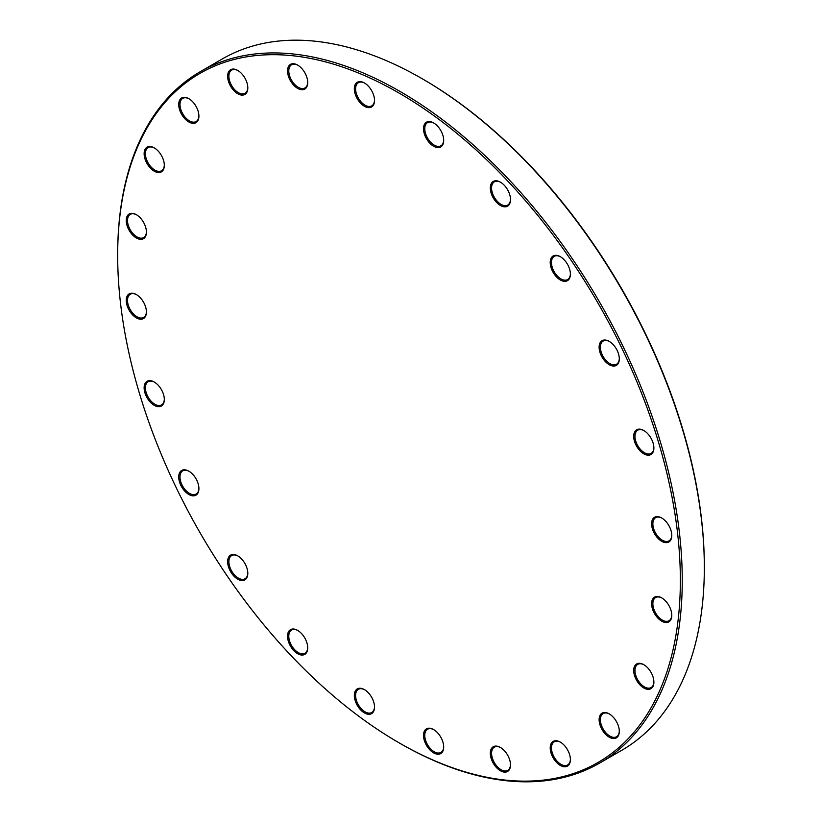 <?xml version="1.0" encoding="UTF-8"?>
<svg xmlns="http://www.w3.org/2000/svg" width="822" height="822" viewBox="0 0 822 822"><rect width="100%" height="100%" fill="white"/><g stroke="black" fill="none" stroke-linecap="round" stroke-linejoin="round"><path stroke-width="1.23" d="M117.669 255.488L117.669 254.388A399.225 230.499 60 0 1 200.352 71.637A399.225 230.499 60 0 1 399.965 91.406A399.225 230.499 60 0 1 660.765 443.212A399.225 230.499 60 0 1 599.577 763.114A399.225 230.499 60 0 1 399.954 743.345L399.009 742.79A397.889 229.718 -120 0 0 680.359 580.363A397.889 229.718 -120 0 0 399.019 93.04A397.889 229.718 -120 0 0 117.669 255.488A397.889 229.718 -120 0 0 399.009 742.79M599.577 763.114L621.648 750.373A399.225 230.499 -120 0 0 704.331 567.612A399.225 230.499 -120 0 0 422.046 78.655A399.225 230.499 -120 0 0 222.423 58.886L200.352 71.637M422.046 78.655A399.225 230.499 -120 0 0 422.035 78.655L422.991 79.21A397.889 229.718 60 0 1 704.331 566.512L704.331 567.612M661.7 517.994L661.7 517.994A14.272 8.241 60 0 1 671.79 535.471A14.272 8.241 60 0 1 661.7 541.297A14.272 8.241 60 0 1 651.599 523.82A14.272 8.241 60 0 1 661.7 517.994M643.79 430.512L643.79 430.512A14.272 8.241 60 0 1 653.891 447.99A14.272 8.241 60 0 1 643.79 453.816A14.272 8.241 60 0 1 633.7 436.338A14.272 8.241 60 0 1 643.79 430.512M609.215 341.377L609.215 341.377A14.272 8.241 60 0 1 619.305 358.865A14.272 8.241 60 0 1 609.215 364.691A14.272 8.241 60 0 1 599.115 347.203A14.272 8.241 60 0 1 609.215 341.377L609.842 341.747M560.306 256.67L560.306 256.67A14.272 8.241 60 0 1 570.396 274.147A14.272 8.241 60 0 1 560.306 279.983A14.272 8.241 60 0 1 550.216 262.495A14.272 8.241 60 0 1 560.306 256.67M500.403 182.155L500.403 182.155A14.272 8.241 60 0 1 510.503 199.633A14.272 8.241 60 0 1 500.403 205.459A14.272 8.241 60 0 1 490.313 187.981A14.272 8.241 60 0 1 500.403 182.155M433.595 122.91L433.595 122.91A14.272 8.241 60 0 1 443.695 140.398A14.272 8.241 60 0 1 433.595 146.224A14.272 8.241 60 0 1 423.505 128.735A14.272 8.241 60 0 1 433.595 122.91L434.232 123.279M364.434 82.981L364.434 82.981A14.272 8.241 60 0 1 374.524 100.459A14.272 8.241 60 0 1 364.434 106.285A14.272 8.241 60 0 1 354.333 88.807A14.272 8.241 60 0 1 364.434 82.981M297.626 65.082L297.626 65.082A14.272 8.241 60 0 1 307.716 82.56A14.272 8.241 60 0 1 297.626 88.386A14.272 8.241 60 0 1 287.525 70.908A14.272 8.241 60 0 1 297.626 65.082M237.722 70.425L237.722 70.425A14.272 8.241 60 0 1 247.812 87.913A14.272 8.241 60 0 1 237.722 93.739A14.272 8.241 60 0 1 227.632 76.261A14.272 8.241 60 0 1 237.722 70.425L238.359 70.795M188.813 98.671L188.813 98.671A14.272 8.241 60 0 1 198.914 116.149A14.272 8.241 60 0 1 188.813 121.975A14.272 8.241 60 0 1 178.723 104.497A14.272 8.241 60 0 1 188.813 98.671M154.238 147.868L154.238 147.868A14.272 8.241 60 0 1 164.328 165.345A14.272 8.241 60 0 1 154.238 171.171A14.272 8.241 60 0 1 144.138 153.693A14.272 8.241 60 0 1 154.238 147.868M136.329 214.676L136.329 214.676A14.272 8.241 60 0 1 146.429 232.153A14.272 8.241 60 0 1 136.329 237.979A14.272 8.241 60 0 1 126.239 220.502A14.272 8.241 60 0 1 136.329 214.676L136.966 215.035M136.329 294.543L136.329 294.543A14.272 8.241 60 0 1 146.429 312.021A14.272 8.241 60 0 1 136.329 317.847A14.272 8.241 60 0 1 126.239 300.369A14.272 8.241 60 0 1 136.329 294.543L136.966 294.903M154.238 382.025L154.238 382.025A14.272 8.241 60 0 1 164.328 399.502A14.272 8.241 60 0 1 154.238 405.328A14.272 8.241 60 0 1 144.138 387.85A14.272 8.241 60 0 1 154.238 382.025M188.813 471.15L188.813 471.15A14.272 8.241 60 0 1 198.914 488.638A14.272 8.241 60 0 1 188.813 494.464A14.272 8.241 60 0 1 178.723 476.976A14.272 8.241 60 0 1 188.813 471.15M237.722 555.857L237.722 555.857A14.272 8.241 60 0 1 247.812 573.345A14.272 8.241 60 0 1 237.722 579.171A14.272 8.241 60 0 1 227.632 561.693A14.272 8.241 60 0 1 237.722 555.857M297.626 630.382L297.626 630.382A14.272 8.241 60 0 1 307.716 647.859A14.272 8.241 60 0 1 297.626 653.685A14.272 8.241 60 0 1 287.525 636.207A14.272 8.241 60 0 1 297.626 630.382M364.434 689.617L364.434 689.617A14.272 8.241 60 0 1 374.524 707.105A14.272 8.241 60 0 1 364.434 712.931A14.272 8.241 60 0 1 354.333 695.443A14.272 8.241 60 0 1 364.434 689.617M433.595 729.556L433.595 729.556A14.272 8.241 60 0 1 443.695 747.034A14.272 8.241 60 0 1 433.595 752.86A14.272 8.241 60 0 1 423.505 735.382A14.272 8.241 60 0 1 433.595 729.556M500.403 747.455L500.403 747.455A14.272 8.241 60 0 1 510.503 764.933A14.272 8.241 60 0 1 500.403 770.759A14.272 8.241 60 0 1 490.313 753.281A14.272 8.241 60 0 1 500.403 747.455M560.306 742.102L560.306 742.102A14.272 8.241 60 0 1 570.396 759.579A14.272 8.241 60 0 1 560.306 765.416A14.272 8.241 60 0 1 550.216 747.928A14.272 8.241 60 0 1 560.306 742.102M609.215 713.866L609.215 713.866A14.272 8.241 60 0 1 619.305 731.344A14.272 8.241 60 0 1 609.215 737.17A14.272 8.241 60 0 1 599.115 719.692A14.272 8.241 60 0 1 609.215 713.866M643.79 664.669L643.79 664.669A14.272 8.241 60 0 1 653.891 682.147A14.272 8.241 60 0 1 643.79 687.973A14.272 8.241 60 0 1 633.7 670.495A14.272 8.241 60 0 1 643.79 664.669M661.7 597.851L661.7 597.851A14.272 8.241 60 0 1 671.79 615.339A14.272 8.241 60 0 1 661.7 621.165A14.272 8.241 60 0 1 651.599 603.687A14.272 8.241 60 0 1 661.7 597.851M662.018 598.046A13.378 7.727 -120 0 0 655.637 597.553A13.378 7.727 -120 0 0 653.582 608.28A13.378 7.727 -120 0 0 662.327 620.076A13.378 7.727 -120 0 0 669.016 620.733A13.378 7.727 -120 0 0 671.779 614.969M644.119 664.854A13.378 7.727 -120 0 0 637.738 664.371A13.378 7.727 -120 0 0 635.683 675.088A13.378 7.727 -120 0 0 644.427 686.884A13.378 7.727 -120 0 0 651.116 687.541A13.378 7.727 -120 0 0 653.88 681.777M662.018 518.179A13.378 7.727 -120 0 0 655.637 517.696A13.378 7.727 -120 0 0 653.582 528.412A13.378 7.727 -120 0 0 662.327 540.208A13.378 7.727 -120 0 0 669.016 540.866A13.378 7.727 -120 0 0 671.779 535.101M644.119 430.697A13.378 7.727 -120 0 0 637.738 430.214A13.378 7.727 -120 0 0 635.683 440.931A13.378 7.727 -120 0 0 644.427 452.727A13.378 7.727 -120 0 0 651.116 453.395A13.378 7.727 -120 0 0 653.88 447.62M609.534 341.572A13.378 7.727 -120 0 0 603.153 341.079A13.378 7.727 -120 0 0 601.098 351.806A13.378 7.727 -120 0 0 609.842 363.591A13.378 7.727 -120 0 0 616.531 364.259A13.378 7.727 -120 0 0 619.305 358.484M560.625 256.865A13.378 7.727 -120 0 0 554.244 256.372A13.378 7.727 -120 0 0 552.189 267.099A13.378 7.727 -120 0 0 560.933 278.884A13.378 7.727 -120 0 0 567.622 279.552A13.378 7.727 -120 0 0 570.396 273.777M500.721 182.34A13.378 7.727 -120 0 0 494.341 181.857A13.378 7.727 -120 0 0 492.296 192.574A13.378 7.727 -120 0 0 501.04 204.37A13.378 7.727 -120 0 0 507.729 205.038A13.378 7.727 -120 0 0 510.493 199.263M433.913 123.105A13.378 7.727 -120 0 0 427.532 122.612A13.378 7.727 -120 0 0 425.488 133.339A13.378 7.727 -120 0 0 434.232 145.124A13.378 7.727 -120 0 0 440.921 145.792A13.378 7.727 -120 0 0 443.685 140.017M364.752 83.166A13.378 7.727 -120 0 0 358.371 82.683A13.378 7.727 -120 0 0 356.316 93.4A13.378 7.727 -120 0 0 365.06 105.195A13.378 7.727 -120 0 0 371.75 105.863A13.378 7.727 -120 0 0 374.524 100.089M297.944 65.267A13.378 7.727 -120 0 0 291.563 64.784A13.378 7.727 -120 0 0 289.508 75.501A13.378 7.727 -120 0 0 298.252 87.296A13.378 7.727 -120 0 0 304.941 87.954A13.378 7.727 -120 0 0 307.716 82.19M238.041 70.62A13.378 7.727 -120 0 0 231.66 70.127A13.378 7.727 -120 0 0 229.615 80.854A13.378 7.727 -120 0 0 238.359 92.65A13.378 7.727 -120 0 0 245.048 93.307A13.378 7.727 -120 0 0 247.812 87.533M189.142 98.856A13.378 7.727 -120 0 0 182.761 98.363A13.378 7.727 -120 0 0 180.706 109.09A13.378 7.727 -120 0 0 189.45 120.885A13.378 7.727 -120 0 0 196.139 121.543A13.378 7.727 -120 0 0 198.903 115.779M154.557 148.052A13.378 7.727 -120 0 0 148.176 147.57A13.378 7.727 -120 0 0 146.121 158.286A13.378 7.727 -120 0 0 154.865 170.082A13.378 7.727 -120 0 0 161.554 170.75A13.378 7.727 -120 0 0 164.318 164.975M136.657 214.861A13.378 7.727 -120 0 0 130.277 214.378A13.378 7.727 -120 0 0 128.222 225.094A13.378 7.727 -120 0 0 136.966 236.89A13.378 7.727 -120 0 0 143.655 237.558A13.378 7.727 -120 0 0 146.419 231.783M136.657 294.728A13.378 7.727 -120 0 0 130.277 294.245A13.378 7.727 -120 0 0 128.222 304.962A13.378 7.727 -120 0 0 136.966 316.758A13.378 7.727 -120 0 0 143.655 317.415A13.378 7.727 -120 0 0 146.419 311.651M154.557 382.209A13.378 7.727 -120 0 0 148.176 381.716A13.378 7.727 -120 0 0 146.121 392.443A13.378 7.727 -120 0 0 154.865 404.239A13.378 7.727 -120 0 0 161.554 404.897A13.378 7.727 -120 0 0 164.318 399.132M189.142 471.345A13.378 7.727 -120 0 0 182.761 470.852A13.378 7.727 -120 0 0 180.706 481.579A13.378 7.727 -120 0 0 189.45 493.364A13.378 7.727 -120 0 0 196.139 494.032A13.378 7.727 -120 0 0 198.903 488.258M238.041 556.052A13.378 7.727 -120 0 0 231.66 555.559A13.378 7.727 -120 0 0 229.615 566.286A13.378 7.727 -120 0 0 238.359 578.082A13.378 7.727 -120 0 0 245.048 578.739A13.378 7.727 -120 0 0 247.812 572.975M297.944 630.566A13.378 7.727 -120 0 0 291.563 630.073A13.378 7.727 -120 0 0 289.508 640.8A13.378 7.727 -120 0 0 298.252 652.596A13.378 7.727 -120 0 0 304.941 653.254A13.378 7.727 -120 0 0 307.716 647.489M364.752 689.812A13.378 7.727 -120 0 0 358.371 689.319A13.378 7.727 -120 0 0 356.316 700.046A13.378 7.727 -120 0 0 365.06 711.831A13.378 7.727 -120 0 0 371.75 712.499A13.378 7.727 -120 0 0 374.524 706.725M433.913 729.741A13.378 7.727 -120 0 0 427.532 729.258A13.378 7.727 -120 0 0 425.488 739.975A13.378 7.727 -120 0 0 434.232 751.77A13.378 7.727 -120 0 0 440.921 752.428A13.378 7.727 -120 0 0 443.685 746.664M500.721 747.64A13.378 7.727 -120 0 0 494.341 747.157A13.378 7.727 -120 0 0 492.296 757.874A13.378 7.727 -120 0 0 501.04 769.669A13.378 7.727 -120 0 0 507.729 770.327A13.378 7.727 -120 0 0 510.493 764.563M560.625 742.297A13.378 7.727 -120 0 0 554.244 741.804A13.378 7.727 -120 0 0 552.189 752.531A13.378 7.727 -120 0 0 560.933 764.316A13.378 7.727 -120 0 0 567.622 764.984A13.378 7.727 -120 0 0 570.396 759.209M609.534 714.051A13.378 7.727 -120 0 0 603.153 713.568A13.378 7.727 -120 0 0 601.098 724.285A13.378 7.727 -120 0 0 609.842 736.08A13.378 7.727 -120 0 0 616.531 736.748A13.378 7.727 -120 0 0 619.305 730.974"/></g></svg>

